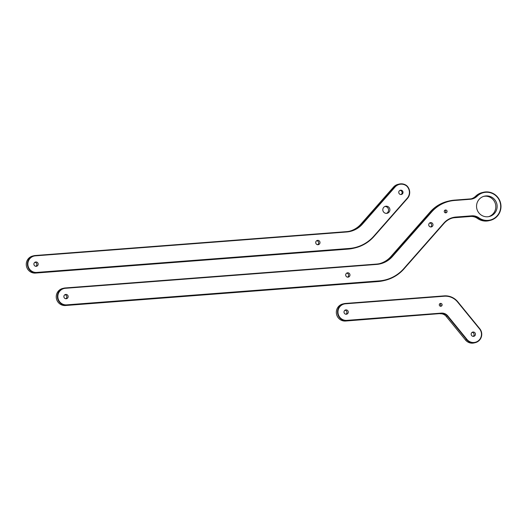 <?xml version="1.0" encoding="UTF-8"?>
<svg xmlns="http://www.w3.org/2000/svg" width="527" height="527" viewBox="0 0 527 527"><rect width="100%" height="100%" fill="white"/><g stroke="black" fill="none" stroke-linecap="round" stroke-linejoin="round"><path stroke-width="0.79" d="M441.402 313.11L346.819 320.363A8.313 8.162 -103.3 0 1 337.991 312.709A8.313 8.162 -103.3 0 1 345.455 303.802L444.268 296.227A15.902 15.619 -103.3 0 1 457.568 301.984L479.57 328.934A8.313 8.162 -103.3 0 1 478.536 340.626A8.313 8.162 -103.3 0 1 467.027 339.48L447.746 315.864A7.589 7.45 76.7 0 0 441.402 313.11L441.362 313.493A7.226 7.101 -103.3 0 1 447.41 316.108L466.691 339.724A8.676 8.518 76.7 0 0 475.235 342.662A8.676 8.518 76.7 0 0 479.774 328.723L457.779 301.767A16.265 15.975 76.7 0 0 444.175 295.878L345.363 303.46A8.676 8.518 76.7 0 0 337.655 313.413A8.676 8.518 76.7 0 0 346.779 320.739L441.362 313.493L345.587 321.029A8.676 8.518 -103.3 0 1 342.873 303.941L344.072 303.657M475.235 342.662L474.036 342.945A8.676 8.518 -103.3 0 1 465.493 340.007L446.211 316.391A7.226 7.101 76.7 0 0 440.164 313.776M344.012 312.248A2.167 2.128 -103.3 0 1 348.209 311.589A2.167 2.128 -103.3 0 1 346.641 314.191A2.167 2.128 -103.3 0 1 344.012 312.248M471.178 334.368A2.167 2.128 -103.3 0 1 475.374 333.716A2.167 2.128 -103.3 0 1 473.799 336.318A2.167 2.128 -103.3 0 1 471.178 334.368M440.348 306.22A1.443 1.423 -103.3 0 1 440.388 303.427A1.443 1.423 -103.3 0 1 442.1 304.501A1.443 1.423 -103.3 0 1 440.348 306.22A1.443 1.423 76.7 0 0 439.762 303.756M345.949 314.237A2.167 2.128 76.7 0 0 345.001 310.245M473.108 336.364A2.167 2.128 76.7 0 0 472.159 332.366M490.11 220.418L488.918 220.701A14.46 14.196 -103.3 0 1 477.482 218.435L478.674 218.152A14.46 14.196 76.7 0 0 500.591 203.073A14.46 14.196 76.7 0 0 476.849 195.925A10.843 10.645 -103.3 0 1 470.295 198.916L454.472 200.128A35.421 34.782 76.7 0 0 449.195 200.952A35.421 34.782 76.7 0 0 431.336 211.702L392.101 256.287A23.853 23.425 -103.3 0 1 380.072 263.533A23.853 23.425 -103.3 0 1 376.522 264.086L65.229 287.953A8.676 8.518 76.7 0 0 57.522 297.907A8.676 8.518 76.7 0 0 66.652 305.238L379.216 281.273A37.951 37.265 76.7 0 0 384.868 280.39A37.951 37.265 76.7 0 0 404.005 268.869L444.09 223.316A18.076 17.747 -103.3 0 1 453.2 217.835A18.076 17.747 -103.3 0 1 455.895 217.414L471.718 216.202A10.843 10.645 -103.3 0 1 478.674 218.152L478.944 217.842A11.205 11.001 76.7 0 0 471.751 215.826L455.927 217.038A18.432 18.102 76.7 0 0 443.892 223.059L403.801 268.612A37.595 36.916 -103.3 0 1 379.256 280.898L66.685 304.863A8.313 8.162 -103.3 0 1 57.865 297.202A8.313 8.162 -103.3 0 1 65.322 288.295L376.614 264.429A24.216 23.781 76.7 0 0 392.431 256.517L431.672 211.933A35.059 34.426 -103.3 0 1 454.57 200.471L470.394 199.259A11.205 11.001 76.7 0 0 477.166 196.176A14.097 13.84 -103.3 0 1 496.124 195.952A14.097 13.84 -103.3 0 1 497.699 215.168A14.097 13.84 -103.3 0 1 478.944 217.842M379.473 263.665A23.853 23.425 76.7 0 0 390.902 256.57L430.144 211.986A35.421 34.782 -103.3 0 1 448.003 201.235L449.195 200.952M471.309 198.791A10.843 10.645 76.7 0 0 475.65 196.215A14.46 14.196 -103.3 0 1 482.245 192.566L483.437 192.283M489.155 220.635L487.692 220.813C485.176 220.918 484.959 220.971 487.027 220.971L485.551 220.932M489.122 220.648L487.027 220.971M428.741 224.97A2.167 2.128 76.7 0 0 431.363 226.92A2.167 2.128 76.7 0 0 432.937 224.318A2.167 2.128 76.7 0 0 428.741 224.97M476.573 207.118A10.481 10.296 76.7 0 0 489.26 216.531A10.481 10.296 76.7 0 0 496.856 203.956A10.481 10.296 76.7 0 0 476.573 207.118M444.254 211.518A1.443 1.423 -103.3 0 1 447.054 211.083A1.443 1.423 -103.3 0 1 446.007 212.816A1.443 1.423 -103.3 0 1 444.254 211.518M349.954 274.804A2.167 2.128 -103.3 0 1 345.758 275.463A2.167 2.128 -103.3 0 1 347.333 272.861A2.167 2.128 -103.3 0 1 349.954 274.804M63.872 296.741A2.18 2.141 -103.3 0 1 68.088 296.082A2.18 2.141 -103.3 0 1 66.507 298.697A2.18 2.141 -103.3 0 1 63.872 296.741M477.482 218.435A10.843 10.645 76.7 0 0 470.519 216.485L454.696 217.697A18.076 17.747 76.7 0 0 452.607 217.987M384.868 280.39L383.669 280.674A37.951 37.265 -103.3 0 1 378.017 281.556L65.453 305.522A8.676 8.518 -103.3 0 1 62.739 288.44L63.938 288.157M65.816 298.743A2.18 2.141 76.7 0 0 64.861 294.725M347.642 277.123A2.167 2.128 76.7 0 0 346.694 273.131M429.729 222.967A2.167 2.128 -103.3 0 1 430.678 226.966M483.76 196.314A10.481 10.296 -103.3 0 1 495.525 204.272A10.481 10.296 -103.3 0 1 488.588 216.669M445.302 212.796A1.443 1.423 76.7 0 0 444.716 210.332M487.1 196.07L483.562 196.34L487.132 196.051M406.561 185.945A8.676 8.518 -103.3 0 1 407.266 198.172L373.827 236.168A37.595 36.916 -103.3 0 1 349.282 248.454L36.712 272.419A8.313 8.162 -103.3 0 1 27.885 264.758A8.313 8.162 -103.3 0 1 35.349 255.852L346.641 231.985A24.216 23.781 76.7 0 0 362.457 224.074L395.066 187.019A8.676 8.518 -103.3 0 1 406.561 185.945L406.725 185.682A9.038 8.873 76.7 0 0 394.736 186.795L362.128 223.843A23.853 23.425 -103.3 0 1 350.099 231.089A23.853 23.425 -103.3 0 1 346.549 231.643L35.256 255.509A8.676 8.518 76.7 0 0 27.549 265.463A8.676 8.518 76.7 0 0 36.673 272.795L349.243 248.83A37.951 37.265 76.7 0 0 354.895 247.947A37.951 37.265 76.7 0 0 374.032 236.425L407.463 198.429A9.038 8.873 76.7 0 0 406.725 185.682M349.5 231.221A23.853 23.425 76.7 0 0 360.929 224.127L393.537 187.078A9.038 8.873 -103.3 0 1 398.089 184.338L399.288 184.055M33.899 264.297A2.18 2.141 -103.3 0 1 38.115 263.638A2.18 2.141 -103.3 0 1 36.534 266.254A2.18 2.141 -103.3 0 1 33.899 264.297M398.768 192.526A2.167 2.128 -103.3 0 1 402.964 191.874A2.167 2.128 -103.3 0 1 401.39 194.476A2.167 2.128 -103.3 0 1 398.768 192.526M382.813 210.036A3.617 3.551 -103.3 0 1 389.802 208.942A3.617 3.551 -103.3 0 1 387.187 213.283A3.617 3.551 -103.3 0 1 382.813 210.036M319.981 242.361A2.167 2.128 -103.3 0 1 315.785 243.019A2.167 2.128 -103.3 0 1 317.359 240.417A2.167 2.128 -103.3 0 1 319.981 242.361M354.895 247.947L353.696 248.23A37.951 37.265 -103.3 0 1 348.044 249.113L35.48 273.078A8.676 8.518 -103.3 0 1 32.766 255.997L33.965 255.707M35.843 266.3A2.18 2.141 76.7 0 0 34.887 262.281M386.502 213.376A3.617 3.551 76.7 0 0 384.868 206.472M317.669 244.68A2.167 2.128 76.7 0 0 316.72 240.687M400.928 194.535A2.167 2.128 76.7 0 0 399.953 190.412M346.819 320.363L345.587 321.029M446.211 316.391L447.746 315.864M465.493 340.007L467.027 339.48M444.175 295.878L444.268 296.227M345.363 303.46L345.455 303.802M475.65 196.215L477.166 196.176M471.751 215.826L470.519 216.485M455.927 217.038L454.696 217.697M379.256 280.898L378.017 281.556M66.685 304.863L65.453 305.522M65.322 288.295L65.229 287.953M376.614 264.429L376.522 264.086M392.431 256.517L390.902 256.57M431.672 211.933L430.144 211.986M454.57 200.471L454.472 200.128M470.394 199.259L470.295 198.916M349.282 248.454L348.044 249.113M36.712 272.419L35.48 273.078M35.349 255.852L35.256 255.509M346.641 231.985L346.549 231.643M362.457 224.074L360.929 224.127M395.066 187.019L393.537 187.078"/></g></svg>
